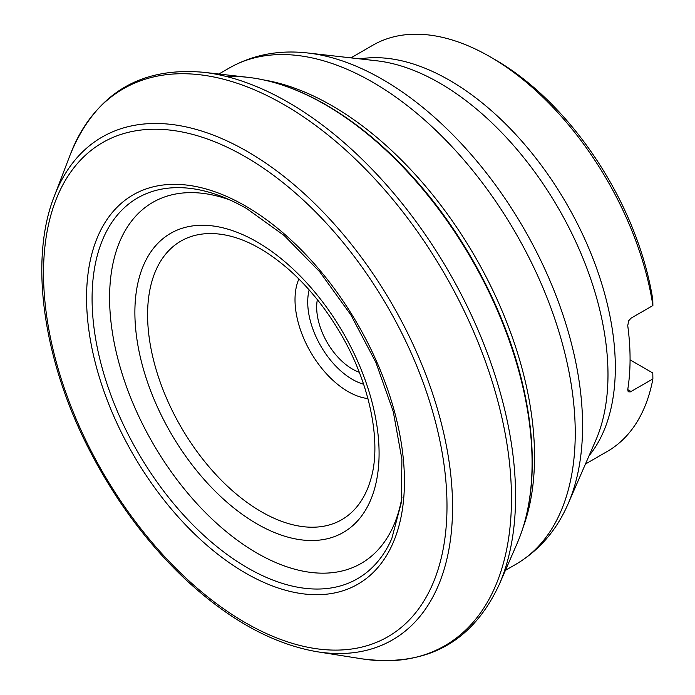 <?xml version="1.0" encoding="UTF-8"?>
<svg xmlns="http://www.w3.org/2000/svg" width="695" height="695" viewBox="0 0 695 695"><rect width="100%" height="100%" fill="white"/><g stroke="black" fill="none" stroke-linecap="round" stroke-linejoin="round"><path stroke-width="1.04" d="M585.442 464.043L607.395 451.368A234.502 135.395 -120 0 0 652.892 378.931L652.796 372.98L649.017 370.809M652.892 305.557A234.502 135.395 -120 0 0 490.149 56.816L495.248 59.761A227.291 131.225 60 0 1 652.796 299.606L652.892 305.557L631.077 318.145L628.732 320.699L627.741 325.642A234.502 135.395 60 0 1 627.741 389.6L628.202 391.78L630.269 391.919L652.892 378.931M490.149 56.816A234.502 135.395 -120 0 0 372.894 45.192L350.94 57.876M317.346 299.641A50.509 29.164 -120 0 0 352.391 369.054A50.509 29.164 -120 0 0 359.263 372.251M630.07 359.862L649.147 370.878M359.958 58.893A234.502 135.395 60 0 1 566.764 204.052A234.502 135.395 60 0 1 589.065 455.72M307.902 53.002A282.926 163.351 60 0 1 582.575 425.922A282.926 163.351 60 0 1 568.145 503.745C556.643 530.276 539.233 550.457 515.89 564.297A286.548 165.445 -120 0 0 575.243 433.115A286.548 165.445 -120 0 0 450.16 144.742A286.548 165.445 -120 0 0 229.341 67.98C252.997 54.688 279.182 49.693 307.902 53.002L376.812 60.804A238.124 137.48 -120 0 1 607.986 374.674A238.124 137.48 -120 0 1 595.841 440.178L568.145 503.745M264.196 80.029A286.548 165.445 60 0 1 475.189 256.915A286.548 165.445 60 0 1 522.883 528.087M230.21 200.082A208.439 120.348 -120 0 0 109.593 297.808A208.439 120.348 -120 0 0 243.537 544.619A208.439 120.348 -120 0 0 401.918 497.49M134.882 312.411A172.673 99.689 60 0 1 318.032 296.044A172.673 99.689 60 0 1 318.032 540.241A172.673 99.689 60 0 1 134.882 312.411M231.279 236.369A160.849 92.869 -120 0 0 147.592 314.722A160.849 92.869 -120 0 0 246.169 501.799A160.849 92.869 -120 0 0 371.026 478.429C381.737 442.046 369.836 382.276 339.759 332.201C324.826 307.051 307.459 285.819 287.652 268.505C268.201 251.816 249.409 241.104 231.279 236.369M367.924 398.574A74.99 43.299 60 0 1 310.543 351.974A74.99 43.299 60 0 1 298.885 278.982M309.153 289.902A63.167 36.47 -120 0 0 363.598 384.213M627.741 389.6L631.077 391.528M317.354 651.78C272.336 644.074 227.456 619.08 182.715 576.789C146.332 541.813 115.648 500.365 90.671 452.454C43.368 362.121 28.634 260.955 54.306 196.172A290.328 167.617 60 0 1 247.264 151.458A290.328 167.617 60 0 1 449.448 464.147A290.328 167.617 60 0 1 317.354 651.78L361.591 658.791A321.533 185.635 -120 0 0 508.036 451.098A321.533 185.635 -120 0 0 284.107 104.71A321.533 185.635 -120 0 0 70.36 154.359C95.311 93.903 139.817 66.555 203.896 72.323A321.637 185.695 60 0 1 288.156 102.287A321.637 185.695 60 0 1 499.401 584.165L516.984 543.759A292.508 168.885 -120 0 0 325.243 104.65A292.508 168.885 -120 0 0 247.681 77.301A292.508 168.885 -120 0 0 226.822 76.598M245.257 156.722A285.298 164.715 -120 0 0 70.551 405.272A285.298 164.715 -120 0 0 419.971 607.004A285.298 164.715 -120 0 0 245.257 156.722M245.509 206.007A224.763 129.765 60 0 1 383.145 560.752A224.763 129.765 60 0 1 107.864 401.823A224.763 129.765 60 0 1 245.509 206.007M391.824 538.495A219.855 126.933 60 0 1 137.619 451.811A219.855 126.933 60 0 1 189.657 188.319C207.77 190.404 226.779 197.154 246.682 208.578L284.229 235.579L319.7 271.762L350.897 314.939L375.917 362.503L393.257 411.596L401.901 459.213L401.363 502.416L391.824 538.495M505.369 570.369L515.89 564.297M218.821 74.052L229.341 67.98M203.896 72.323L247.681 77.301C273.022 80.177 299.171 89.386 326.12 104.91C356.674 122.65 385.751 146.853 413.325 177.52C465.363 235.205 506.151 312.594 522.953 385.586C531.084 420.614 533.908 453.331 531.406 483.729C529.512 506.099 524.699 526.106 516.984 543.759M361.591 658.791C426.426 667.409 472.357 642.536 499.401 584.165M54.306 196.172L70.36 154.359"/></g></svg>
